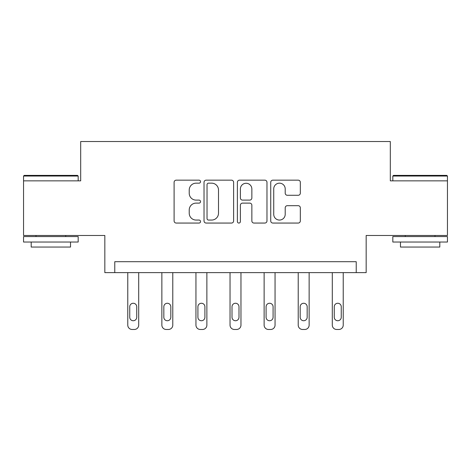 <?xml version="1.0" encoding="UTF-8"?>
<svg xmlns="http://www.w3.org/2000/svg" width="471" height="471" viewBox="0 0 471 471"><rect width="100%" height="100%" fill="white"/><g stroke="black" fill="none" stroke-linecap="round" stroke-linejoin="round"><path stroke-width="0.71" d="M200.54 181.665A1.501 1.501 0 0 0 199.039 180.163L176.248 180.163A2.143 2.143 0 0 0 174.105 182.306L174.105 220.911A2.143 2.143 0 0 0 176.248 223.06L199.039 223.06A1.501 1.501 0 0 0 200.54 221.558A1.501 1.501 0 0 0 199.039 220.057L196.089 220.057A6.865 6.865 0 0 1 189.224 213.192L189.224 209.972A6.865 6.865 0 0 1 196.089 203.113L199.039 203.113A1.501 1.501 0 0 0 200.54 201.612A1.501 1.501 0 0 0 199.039 200.11L196.089 200.11A6.865 6.865 0 0 1 189.224 193.245L189.224 190.031A6.865 6.865 0 0 1 196.089 183.166L199.039 183.166A1.501 1.501 0 0 0 200.54 181.665M447.45 180.852L390.312 180.852L390.312 141.524L80.688 141.524L80.688 180.852L23.55 180.852L23.55 235.476L104.833 235.476L104.833 272.627L366.167 272.627L366.167 235.476L447.45 235.476L447.45 176.042L392.826 176.042L393.479 175.389L446.796 175.389L447.45 176.042M298.178 195.282A2.143 2.143 0 0 0 300.327 193.139L300.327 182.306A2.143 2.143 0 0 0 298.178 180.163L272.874 180.163A2.143 2.143 0 0 0 270.731 182.306L270.731 220.911A2.143 2.143 0 0 0 272.874 223.06L298.178 223.06A2.143 2.143 0 0 0 300.327 220.911L300.327 207.829A2.143 2.143 0 0 0 298.178 205.686L287.351 205.686A2.143 2.143 0 0 0 285.202 207.829L285.202 214.317A5.734 5.734 0 0 1 279.468 220.057A5.734 5.734 0 0 1 273.733 214.317L273.733 188.9A5.734 5.734 0 0 1 279.468 183.166A5.734 5.734 0 0 1 285.202 188.9L285.202 193.139A2.143 2.143 0 0 0 287.351 195.282L298.178 195.282M356.223 272.627L356.223 261.699L114.777 261.699L114.777 272.627M233.622 182.306A2.143 2.143 0 0 0 231.479 180.163L206.168 180.163A2.143 2.143 0 0 0 204.025 182.306L204.025 220.911A2.143 2.143 0 0 0 206.168 223.06L231.479 223.06A2.143 2.143 0 0 0 233.622 220.911L233.622 182.306M239.521 180.163L264.832 180.163A2.143 2.143 0 0 1 266.975 182.306L266.975 220.911A2.143 2.143 0 0 1 264.832 223.06L253.999 223.06A2.143 2.143 0 0 1 251.855 220.911L251.855 205.256A2.143 2.143 0 0 0 249.707 203.113L242.524 203.113A2.143 2.143 0 0 0 240.381 205.256L240.381 221.558A1.501 1.501 0 0 1 238.879 223.06A1.501 1.501 0 0 1 237.378 221.558L237.378 182.306A2.143 2.143 0 0 1 239.521 180.163M208.529 183.166A1.501 1.501 0 0 0 207.028 184.667L207.028 218.556A1.501 1.501 0 0 0 208.529 220.057L211.638 220.057A6.865 6.865 0 0 0 218.503 213.192L218.503 190.031A6.865 6.865 0 0 0 211.638 183.166L208.529 183.166M251.855 189.006A5.734 5.734 0 0 0 246.115 183.272A5.734 5.734 0 0 0 240.381 189.006L240.381 197.961A2.143 2.143 0 0 0 242.524 200.11L249.707 200.11A2.143 2.143 0 0 0 251.855 197.961L251.855 189.006M138.704 272.627L138.704 325.108A4.369 4.369 149.4 0 1 134.329 329.476L132.145 329.476A4.369 4.369 149.4 0 1 127.776 325.108L127.776 272.627M136.737 317.242L136.737 306.756A3.497 3.497 149.4 0 0 133.24 303.259A3.497 3.497 149.4 0 0 129.743 306.756L129.743 317.242A3.497 3.497 149.4 0 0 133.24 320.739A3.497 3.497 149.4 0 0 136.737 317.242M24.204 175.389L77.521 175.389L78.174 176.042L23.55 176.042L24.204 175.389M50.862 242.035L23.55 242.035L23.55 236.572L78.174 236.572L78.174 242.035L50.862 242.035M70.526 242.035L70.526 247.057L31.198 247.057L31.198 242.035M420.138 242.035L392.826 242.035L392.826 236.572L447.45 236.572L447.45 242.035L420.138 242.035M439.802 242.035L439.802 247.057L400.474 247.057L400.474 242.035M172.786 272.627L172.786 325.108A4.369 4.369 149.4 0 1 168.418 329.476L166.234 329.476A4.369 4.369 149.4 0 1 161.865 325.108L161.865 272.627M170.82 317.242L170.82 306.756A3.497 3.497 149.4 0 0 167.329 303.259A3.497 3.497 149.4 0 0 163.831 306.756L163.831 317.242A3.497 3.497 149.4 0 0 167.329 320.739A3.497 3.497 149.4 0 0 170.82 317.242M206.875 272.627L206.875 325.108A4.369 4.369 149.4 0 1 202.506 329.476L200.322 329.476A4.369 4.369 149.4 0 1 195.948 325.108L195.948 272.627M204.909 317.242L204.909 306.756A3.497 3.497 149.4 0 0 201.411 303.259A3.497 3.497 149.4 0 0 197.914 306.756L197.914 317.242A3.497 3.497 149.4 0 0 201.411 320.739A3.497 3.497 149.4 0 0 204.909 317.242M240.964 272.627L240.964 325.108A4.369 4.369 149.4 0 1 236.595 329.476L234.405 329.476A4.369 4.369 149.4 0 1 230.036 325.108L230.036 272.627M238.997 317.242L238.997 306.756A3.497 3.497 149.4 0 0 235.5 303.259A3.497 3.497 149.4 0 0 232.003 306.756L232.003 317.242A3.497 3.497 149.4 0 0 235.5 320.739A3.497 3.497 149.4 0 0 238.997 317.242M275.052 272.627L275.052 325.108A4.369 4.369 149.4 0 1 270.678 329.476L268.494 329.476A4.369 4.369 149.4 0 1 264.125 325.108L264.125 272.627M273.086 317.242L273.086 306.756A3.497 3.497 149.4 0 0 269.589 303.259A3.497 3.497 149.4 0 0 266.091 306.756L266.091 317.242A3.497 3.497 149.4 0 0 269.589 320.739A3.497 3.497 149.4 0 0 273.086 317.242M309.135 272.627L309.135 325.108A4.369 4.369 149.4 0 1 304.766 329.476L302.582 329.476A4.369 4.369 149.4 0 1 298.214 325.108L298.214 272.627M307.169 317.242L307.169 306.756A3.497 3.497 149.4 0 0 303.671 303.259A3.497 3.497 149.4 0 0 300.18 306.756L300.18 317.242A3.497 3.497 149.4 0 0 303.671 320.739A3.497 3.497 149.4 0 0 307.169 317.242M343.224 272.627L343.224 325.108A4.369 4.369 149.4 0 1 338.855 329.476L336.671 329.476A4.369 4.369 149.4 0 1 332.296 325.108L332.296 272.627M341.257 317.242L341.257 306.756A3.497 3.497 149.4 0 0 337.76 303.259A3.497 3.497 149.4 0 0 334.263 306.756L334.263 317.242A3.497 3.497 149.4 0 0 337.76 320.739A3.497 3.497 149.4 0 0 341.257 317.242M23.55 180.852L23.55 176.042M36.002 236.572L36.002 235.476M65.722 236.572L65.722 235.476M78.174 180.852L78.174 176.042M392.826 180.852L392.826 176.042M405.278 236.572L405.278 235.476M434.998 236.572L434.998 235.476"/></g></svg>

